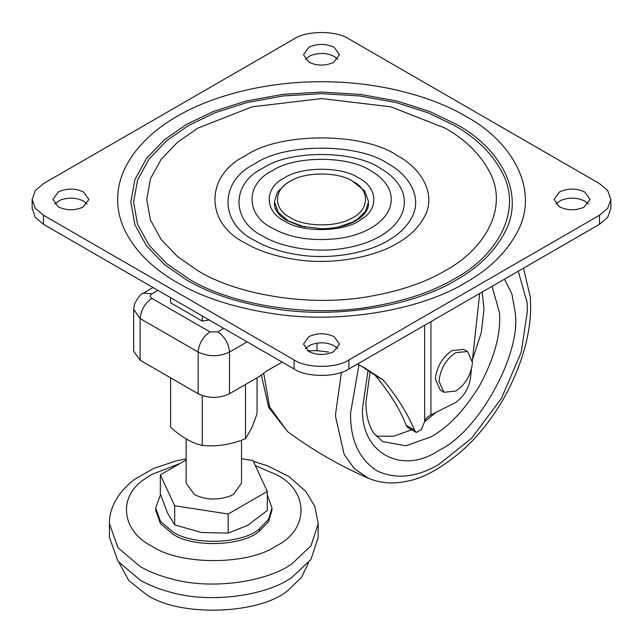<?xml version="1.0" encoding="UTF-8"?>
<svg xmlns="http://www.w3.org/2000/svg" width="643" height="643" viewBox="0 0 643 643"><rect width="100%" height="100%" fill="white"/><g stroke="black" fill="none" stroke-linecap="round" stroke-linejoin="round"><path stroke-width="0.96" d="M376.067 436.115L393.612 436.243L411.713 429.805M424.557 421.808L435.641 412.605M472.476 359.622L481.261 332.744L483.994 309.074L482.178 292.035M275.919 208.477L275.598 209.24L275.919 208.477M588.289 203.952L584.817 201.13C577.406 197.441 569.449 197.168 560.953 200.311L555.89 203.952M559.362 206.781C567.279 210.607 575.493 210.751 584.013 207.215L590.089 199.434L584.817 192.088C577.406 188.399 569.449 188.126 560.953 191.268L559.362 192.088L554.089 199.434L559.362 206.781M337.704 348.627L334.223 345.805C326.813 342.116 318.864 341.843 310.368 344.986L305.296 348.627M308.777 351.456C316.686 355.282 324.908 355.426 333.428 351.89L339.496 344.109L334.223 336.763C326.813 333.074 318.864 332.801 310.368 335.943L308.777 336.763L303.504 344.109L308.777 351.456M337.704 59.277L334.223 56.455C326.813 52.766 318.864 52.493 310.368 55.636L305.296 59.277M308.777 62.106C316.686 65.924 324.908 66.068 333.428 62.54L339.496 54.759L334.223 47.405C326.813 43.724 318.864 43.451 310.368 46.593L308.777 47.405L303.504 54.759L308.777 62.106M87.11 203.952L83.638 201.13C76.228 197.441 68.271 197.168 59.775 200.311L54.711 203.952M58.183 206.781C66.1 210.607 74.315 210.751 82.834 207.215L88.911 199.434L83.638 192.088C76.228 188.399 68.271 188.126 59.775 191.268L58.183 192.088L52.911 199.434L58.183 206.781M300.45 255.118C281.803 252.369 266.636 247.523 254.933 240.578C219.03 223.282 219.03 181.013 254.933 163.716C284.897 142.987 358.103 142.987 388.067 163.716C409.84 175.426 422.459 198.06 411.898 217.31C406.778 226.762 398.837 234.518 388.067 240.578C368.76 252.41 332.752 259.788 300.45 255.118M380.23 168.233C390.856 174.197 398.258 181.921 402.454 191.421C411.858 217.873 385.213 241.615 344.672 248.198C315.255 253.575 280.669 247.145 262.77 236.053C231.086 220.79 231.086 183.496 262.77 168.233C289.197 149.948 353.803 149.948 380.23 168.233M278.861 309.436C241.101 303.874 210.374 294.06 186.679 279.986L164.399 264.522L146.516 245.867L134.885 224.704L130.834 202.143L134.885 179.59L146.516 158.427L164.399 139.772L186.679 124.308L213.46 111.44L245.771 101.12L282.43 94.4L321.5 92.07L360.57 94.4L397.229 101.12L429.54 111.44L456.321 124.308C500.431 148.035 525.982 193.864 504.594 232.854C494.234 252 478.143 267.713 456.321 279.986C417.219 303.954 344.286 318.904 278.861 309.436M454.36 125.441C476.423 137.835 492.49 153.749 502.577 173.192C522.55 211.37 497.264 255.721 454.36 278.853C432.892 291.584 405.323 300.868 371.646 306.687C305.513 318.221 228.699 303.625 188.64 278.853L166.682 263.614L149.063 245.232L137.594 224.375L133.607 202.143L137.594 179.919L149.063 159.062L166.682 140.672L188.64 125.441L215.035 112.758L246.872 102.591L283 95.968L321.5 93.661L360 95.968L396.128 102.591L427.965 112.758L454.36 125.441M294.092 359.935C306.43 368.471 336.57 368.471 348.908 359.935L599.501 215.252L607.659 208.324L610.85 199.434L607.659 190.545L599.501 183.609L348.908 38.934C336.57 30.398 306.43 30.398 294.092 38.934L43.499 183.609L35.341 190.545L32.15 199.434L35.341 208.324L43.499 215.252L294.092 359.935L294.092 368.978C306.43 377.513 336.57 377.513 348.908 368.978L599.501 224.303L607.659 217.366L610.85 208.477L610.85 199.434M32.15 199.434L32.15 208.477L35.341 217.366L43.499 224.303L294.092 368.978M352.822 181.35L352.822 181.35C338.821 171.681 304.678 171.552 290.451 181.197C273.347 189.259 273.13 209.329 290.178 217.519C303.568 226.666 335.702 227.526 350.692 218.676C369.17 211.089 370.778 189.942 352.822 181.35L364.694 190.907L368.568 201.701L365.473 211.394L357.291 219.343L352.517 222.14L338.001 227.148M305.031 227.156L288.217 220.911L278.306 212.487L274.432 201.701L277.527 192L285.709 184.051L288.514 182.315M290.451 181.197L288.217 182.483M186.14 438.928L186.14 483.134L194.25 494.443C205.567 500.085 217.76 500.527 230.821 495.753L233.401 494.443L241.511 483.134L241.511 440.222M257.055 377.819L257.055 413.754L251.702 428.101L245.473 438.711C231.094 444.651 216.691 446.885 202.24 445.406C191.727 443.043 181.173 436.951 170.596 427.129L170.596 377.811M253.374 461.377L267.158 465.661L288.763 476.423L305.883 491.477L314.917 506.636L318.205 523.828L318.205 537.387L310.971 559.434L292.002 577.326C267.793 595.064 211.756 604.123 170.684 592.267C158.612 589.004 148.388 584.921 140.021 580.002L118.031 561.323L109.447 537.387L109.447 523.828C108.86 509.722 117.259 492.056 135.223 478.955L153.741 468.409L176.158 460.91L186.14 458.861M267.311 494.845L271.965 508.002L271.965 510.261L268.581 521.553L259.499 531.03C243.215 546.044 193.125 548.206 172.71 534.003L160.469 523.595L155.686 510.261L155.686 508.002L160.533 494.58M271.965 508.002L268.581 519.295L259.499 528.771C243.215 543.785 193.125 545.947 172.71 531.737L160.469 521.336L155.686 508.002M308.511 562.754L301.535 577.31L288.868 589.599C262.111 614.258 179.815 617.81 146.282 594.47L128.729 580.525L119.14 562.754M174.671 505.744L174.671 524.849L167.501 512.905L160.34 493.969L160.34 474.864L174.671 505.744L228.161 514.014L267.311 491.413L252.98 460.533L241.511 458.756M186.14 459.97L160.34 474.864M174.671 524.849L201.412 532.484L228.161 533.127L228.161 514.014M228.161 533.127L247.732 525.323L267.311 510.518L267.311 491.413M170.596 297.677L170.596 302.805L202.24 321.074L202.24 315.946M245.473 384.506L245.473 438.711M202.24 395.59L202.24 445.406M209.248 319.989L202.24 321.074M406.207 425.336L414.518 430.127L416.326 432.474L407.887 427.595L406.207 425.336C400.026 409.414 389.698 392.752 375.223 375.351L361.109 365.955M416.326 432.474L421.39 429.516L424.645 421.478C425.361 418.874 427.458 416.696 430.931 414.944L455.815 402.414C463.9 396.393 468.787 388.284 470.467 378.076L471.423 369.291M375.223 375.351L383.156 379.933L365.353 368.351L357.516 364.002M414.518 430.127C407.734 413.73 397.286 396.996 383.156 379.933M133.656 309.243L140.142 318.558L198.165 352.059C208.605 356.937 219.046 356.937 229.487 352.059L229.487 393.733L259.242 376.557L266.933 370.81L282.189 362.105M328.501 352.026L316.999 350.684L307.571 350.732M140.142 360.233L198.165 393.733L198.165 352.059L140.142 318.558L140.142 360.233L133.648 351.191L133.648 309.516M229.487 393.733C219.046 398.612 208.605 398.612 198.165 393.733M153.066 287.558L143.582 293.031C141.058 293.505 138.044 297.187 134.516 304.083L133.656 309.412L140.142 318.558C140.946 309.998 144.868 303.271 151.885 298.376L209.915 331.876L217.744 331.876L223.788 328.388M209.915 331.876C202.891 336.771 198.976 343.499 198.165 352.059C208.605 356.937 219.046 356.937 229.487 352.059L247.145 341.867L229.487 352.059C228.675 343.499 224.761 336.771 217.744 331.876M479.694 293.465L472.34 360.86M439.225 379.161L439.105 381.492L443.983 392.27L455.75 391.105C465.251 384.643 470.789 375.432 472.356 363.472L472.388 362.282L467.517 351.504L455.75 352.669C446.732 358.649 441.219 367.483 439.225 379.161M467.517 351.504L463.86 349.398L452.093 350.564C443.075 356.543 437.57 365.369 435.568 377.047L435.456 379.386L440.326 390.156L443.983 392.27M370.111 371.718L365.859 402.735C366.092 415.442 368.696 425.521 373.671 432.98L382.681 441.596L405.91 445.8L431.131 436.798C448.838 426.848 465.122 409.551 480.008 384.916C494.596 357.532 501.09 333.46 499.482 312.691L492.072 286.32M504.514 279.142L511.965 294.221L515.131 312.072C521.827 352.758 479.115 431.533 438.96 450.357C401.61 475.772 359.791 452.487 362.62 407.381L368.077 370.36M358.987 364.798L350.531 413.256L350.572 416.367C351.006 441.862 360 460.115 377.562 471.134C396.49 479.646 416.961 477.371 438.96 464.31L471.512 438.349L501.492 398.298L521.192 352.308L527.397 311.14L527.059 302.363L518.258 271.201M341.409 372.353L335.622 413.65L335.662 417.034L344.206 454.577L354.462 468.819L368.391 478.263C380.463 483.287 393.403 484.259 407.204 481.173C422.523 478.577 440.375 468.827 460.75 451.933C478.987 435.898 494.62 415.7 507.649 391.346C524.905 357.219 532.444 325.76 530.266 296.962L523.506 268.171M263.71 373.221L269.578 406.971L287.598 431.614L268.718 407.477L261.339 374.99M274.473 202.826L274.432 203.952C274.617 211.611 281.851 217.945 287.252 220.734L300.562 226.095L321.789 228.787C337.237 228.337 349.35 225.163 358.135 219.263C361.302 217.406 368.174 211.836 368.568 203.952M284.302 220.911C264.233 211.242 264.233 187.619 284.302 177.958C300.876 166.513 341.264 166.304 358.223 177.685L358.698 177.958C377.433 187.113 379.306 209.047 361.197 219.359C345.669 232.091 302.025 233.264 284.302 220.911M397.358 155.63C422.178 168.98 436.557 194.773 424.525 216.715C418.697 227.485 409.639 236.327 397.358 243.231C375.359 256.718 334.32 265.125 297.508 259.804C276.257 256.678 258.968 251.148 245.642 243.231C204.715 223.523 204.715 175.346 245.642 155.63C279.777 132.008 363.223 132.008 397.358 155.63M389.642 190.408C386.105 182.411 379.876 175.909 370.931 170.893C348.683 155.493 294.317 155.493 272.069 170.893C245.401 183.737 245.401 215.124 272.069 227.976C290.202 238.312 313.181 241.72 341.007 238.191C375.126 232.653 397.551 212.672 389.642 190.408M465.62 116.222C512.768 141.589 540.088 190.585 517.221 232.26C506.145 252.723 488.945 269.521 465.62 282.639C423.817 308.27 345.862 324.241 275.927 314.122C235.555 308.182 202.706 297.685 177.38 282.639C143.124 263.397 117.187 232.244 117.685 199.434C117.187 166.617 143.124 135.472 177.38 116.222C210.711 96.45 264.667 81.476 321.5 81.757C378.333 81.476 432.289 96.45 465.62 116.222M197.94 270.767C235.193 293.803 306.631 307.386 368.142 296.664C399.456 291.247 425.095 282.615 445.06 270.767C484.967 249.259 508.476 208.019 489.91 172.509C480.522 154.424 465.58 139.619 445.06 128.094L390.904 106.842L321.5 98.548L252.096 106.842L197.94 128.094L177.516 142.264L161.128 159.36L150.462 178.762L146.757 199.434L150.462 220.107L161.128 239.501L177.516 256.597L197.94 270.767M348.908 368.978L348.908 359.935M43.499 224.303L43.499 215.252M599.501 224.303L599.501 215.252M318.205 523.828L310.971 545.867L292.002 563.758C267.793 581.497 211.756 590.555 170.684 578.7C158.612 575.445 148.388 571.354 140.021 566.443L118.031 547.764L109.447 523.828M259.499 528.771L259.499 531.03M255.343 465.62L275.887 474.438C309.363 490.561 309.363 529.969 275.887 546.092C247.957 565.422 179.694 565.422 151.764 546.092C121.881 531.343 117.026 496.565 145.013 478.81L151.764 474.438L180.016 463.507M430.931 321.621L430.931 414.944M424.645 421.478L424.645 325.245M316.999 343.089L316.999 350.684M143.582 293.031L151.885 293.859C149.771 295.362 149.771 296.873 151.885 298.376M157.929 290.363L151.885 293.859M287.598 431.614C312.771 450.196 339.705 465.749 368.391 478.263"/></g></svg>

